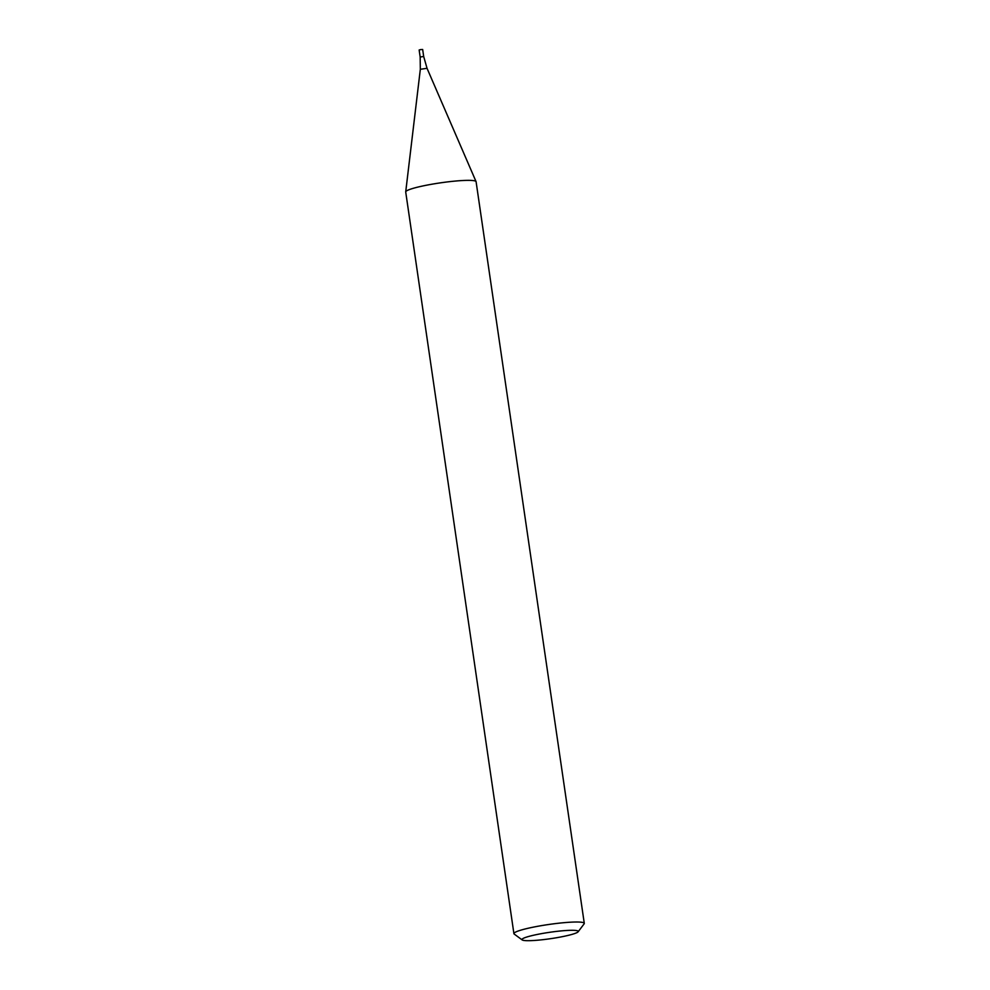 <?xml version="1.0" encoding="UTF-8"?>
<svg xmlns="http://www.w3.org/2000/svg" width="990" height="990" viewBox="0 0 990 990"><rect width="100%" height="100%" fill="white"/><g stroke="black" fill="none" stroke-linecap="round" stroke-linejoin="round"><path stroke-width="1.49" d="M522.2 939.943L514.206 934.065A35.566 4.022 -8.3 0 1 513.909 933.644A35.566 4.022 -8.3 0 1 548.522 924.524A35.566 4.022 -8.3 0 1 584.286 923.373A35.566 4.022 -8.3 0 1 584.125 923.856L578.135 931.776A28.45 3.218 -8.3 0 1 555.798 937.864A28.45 3.218 -8.3 0 1 522.2 939.943A28.45 3.218 -8.3 0 1 549.648 932.308A28.45 3.218 -8.3 0 1 578.135 931.776M513.909 933.644L405.714 191.986A35.566 4.022 -8.3 0 1 405.714 191.862A35.566 4.022 -8.3 0 1 433.793 183.893A35.566 4.022 -8.3 0 1 476.054 181.591A35.566 4.022 -8.3 0 1 476.091 181.715L584.286 923.373M420.168 57.012L419.141 50.007L420.552 49.611L422.668 49.5L423.683 56.492L420.168 57.012L423.683 56.492L420.168 57.012L420.329 69.288L405.714 191.862M423.683 56.492L427.036 68.31L420.329 69.288M427.036 68.31L476.054 181.591"/></g></svg>
